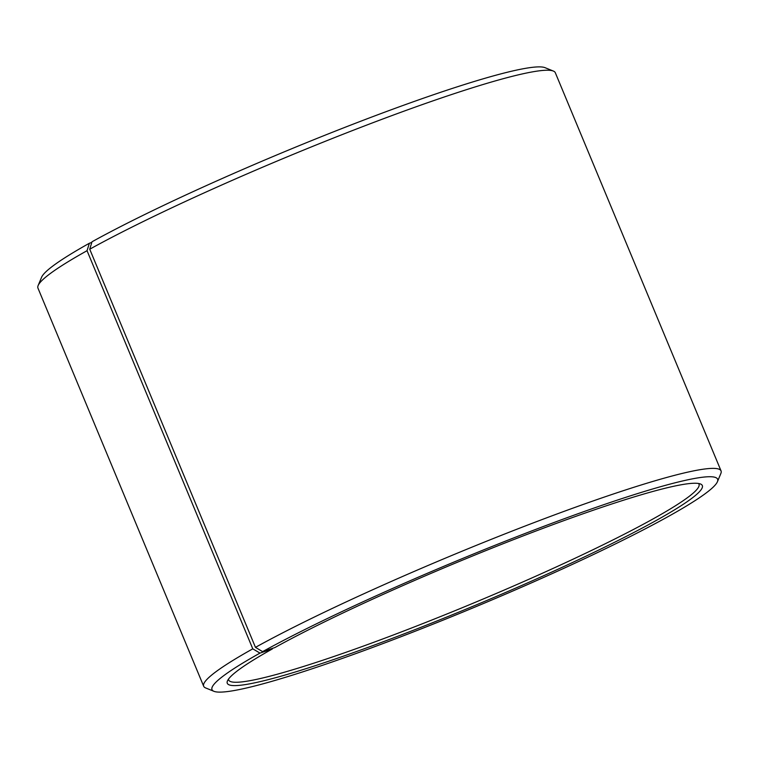 <?xml version="1.0" encoding="UTF-8"?>
<svg xmlns="http://www.w3.org/2000/svg" width="759" height="759" viewBox="0 0 759 759"><rect width="100%" height="100%" fill="white"/><g stroke="black" fill="none" stroke-linecap="round" stroke-linejoin="round"><path stroke-width="1.14" d="M228.487 679.134A254.73 23.083 157.4 0 0 228.658 679.979A254.73 23.083 157.4 0 0 395.458 634.182A254.73 23.083 157.4 0 0 654.362 518.198A254.73 23.083 157.4 0 0 698.992 484.195A254.73 23.083 157.4 0 0 698.517 483.483M91.801 242.434L89.372 243.25L87.048 250.698L252.775 648.841L259.976 653.101L272.358 648.945A257.273 23.32 157.4 0 0 227.453 680.927A257.273 23.32 157.4 0 0 385.458 640.928A257.273 23.32 157.4 0 0 657.247 519.906A257.273 23.32 157.4 0 0 700.519 484.005A257.273 23.32 157.4 0 0 525.437 535.029A257.273 23.32 157.4 0 0 274.824 647.579L262.595 651.639L255.46 647.351L89.733 249.208L91.991 241.789A273.838 24.819 157.4 0 1 358.732 122A273.838 24.819 157.4 0 1 545.085 67.693L553.358 71.061A280.204 25.398 157.4 0 0 362.669 126.63A280.204 25.398 157.4 0 0 89.733 249.208M259.976 653.101A273.838 24.819 157.4 0 0 213.915 691.307A273.838 24.819 157.4 0 0 402.403 636.184A273.838 24.819 157.4 0 0 669.628 515.75A273.838 24.819 157.4 0 0 717.426 481.718A273.838 24.819 157.4 0 0 551.328 523.511A273.838 24.819 157.4 0 0 262.595 651.639M252.775 648.841A280.204 25.398 157.4 0 0 203.678 686.25A280.204 25.398 157.4 0 0 205.642 687.939L213.915 691.307M87.048 250.698A280.204 25.398 157.4 0 0 38.14 285.526A280.204 25.398 157.4 0 0 37.95 288.107L203.678 686.25M89.372 243.25A273.838 24.819 157.4 0 0 41.574 277.282L38.14 285.526M717.426 481.718L720.86 473.474A280.204 25.398 157.4 0 0 721.05 470.893L555.322 72.75A280.204 25.398 157.4 0 0 553.358 71.061M721.05 470.893A280.204 25.398 157.4 0 0 539.734 520.446A280.204 25.398 157.4 0 0 255.46 647.351M272.358 648.945L272.557 648.328"/></g></svg>

